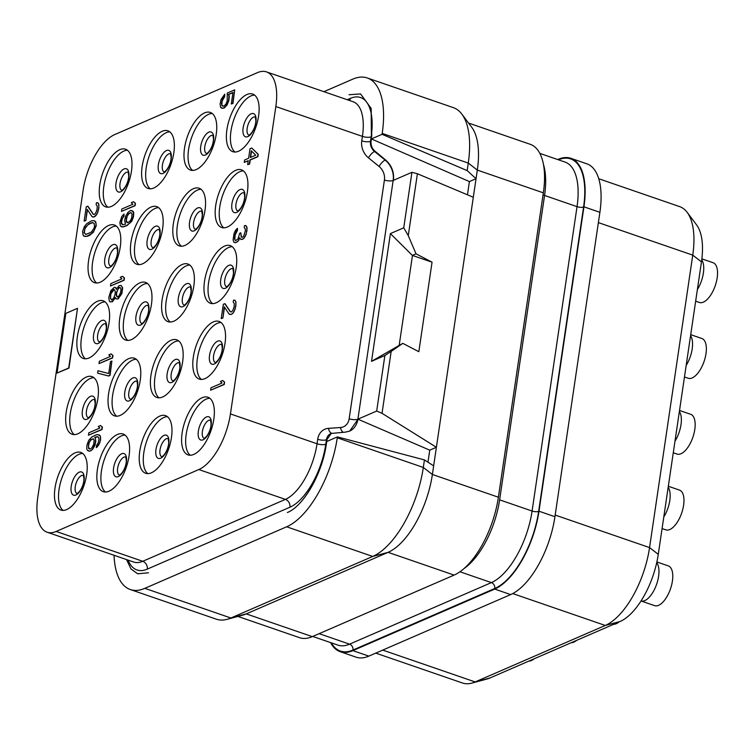 <?xml version="1.0" encoding="UTF-8"?>
<svg xmlns="http://www.w3.org/2000/svg" width="755" height="755" viewBox="0 0 755 755"><rect width="100%" height="100%" fill="white"/><g stroke="black" fill="none" stroke-linecap="round" stroke-linejoin="round"><path stroke-width="1.13" d="M330.596 642.599A67.393 30.493 -71 0 0 340.175 651.678L356.143 657.18A67.393 30.493 -71 0 0 368.846 656.123L510.654 594.581A67.393 30.493 -71 0 0 554.944 516.713L599.895 212.325A67.393 30.493 -71 0 0 586.814 163.807L570.856 158.305A67.393 30.493 -71 0 0 558.153 159.352L557.709 159.55M375.773 653.122L462.438 682.992A67.393 30.493 -71 0 0 471.847 683.105A67.393 30.493 -71 0 0 475.14 681.935L605.274 625.461A67.393 30.493 -71 0 0 649.564 547.592L692.75 255.133A67.393 30.493 -71 0 0 687.154 212.334A67.393 30.493 -71 0 0 679.67 206.625L598.753 178.737M471.847 683.105L487.098 678.99A58.126 26.302 -71 0 0 489.938 677.99L620.072 621.507A58.126 26.302 -71 0 0 658.275 554.34L701.461 261.891A58.126 26.302 -71 0 0 696.638 224.971L687.154 212.334M570.856 158.305A67.393 30.493 -71 0 1 583.936 206.823L538.985 511.21A67.393 30.493 -71 0 1 494.695 589.079L352.878 650.621L368.846 656.123M340.175 651.678A67.393 30.493 -71 0 0 352.878 650.621M312.296 636.635L246.272 613.89L230.888 617.996A77.019 34.843 109 0 1 227.123 619.327L242.978 615.051A67.393 30.493 -71 0 0 246.272 613.89L388.089 552.339L454.104 575.093L312.296 636.635A67.393 30.493 -71 0 1 299.593 637.692L237.882 616.42M454.104 575.093A67.393 30.493 -71 0 0 498.394 497.224L543.345 192.836A67.393 30.493 -71 0 0 530.265 144.318L468.562 123.056M427.972 462.192L429.746 450.159L357.908 419.185L393.166 180.445A19.252 15.864 66.5 0 0 385.144 160.079L374.518 151.462L375.037 151.236C371.96 148.49 370.648 145.092 371.092 141.025L371.403 138.939L382.077 134.305L382.209 133.409A77.019 34.843 109 0 0 367.27 77.963A77.019 34.843 109 0 0 352.745 79.162L323.904 91.685M371.762 136.523L371.149 108.399L360.588 93.941L349.055 94.734L360.569 93.931L371.149 108.38L371.403 138.939L469.412 181.578L476.046 178.699L467.156 170.602L382.077 134.305M326.358 443.949C322.442 473.225 303.727 506.133 287.362 512.522L287.362 512.522C303.736 506.114 322.423 473.253 326.358 443.949L327.028 439.448L331.275 433.427L345.328 432.143L349.678 431.105L358.163 419.072L376.679 411.041L384.871 355.53L371.526 361.324L390.392 233.597L403.736 227.802L411.928 172.3L417.402 173.744L473.309 197.272L477.32 170.083A67.393 30.493 -71 0 0 471.724 127.274L461.871 114.137A77.019 34.843 109 0 1 468.27 163.061L467.156 170.602M473.309 197.272L432.379 474.47L498.394 497.224M467.458 194.809L469.412 181.578M375.037 151.236L385.522 159.918C391.675 165.402 394.308 172.206 393.421 180.332L393.166 180.445A6.417 2.189 8.4 0 1 384.418 180.03A12.835 10.579 66.5 0 0 379.067 166.449L368.449 157.833A16.044 13.222 -113.5 0 1 361.758 140.864L362.419 136.391A48.141 21.782 -71 0 0 353.085 101.736L266.496 71.895A48.141 21.782 -71 0 0 257.417 72.65L114.779 134.55A48.141 21.782 -71 0 0 83.135 190.175L37.75 497.545A48.141 21.782 -71 0 0 47.093 532.199A48.141 21.782 -71 0 0 56.163 531.454L198.81 469.544A48.141 21.782 -71 0 0 230.445 413.919L275.839 106.549A48.141 21.782 -71 0 0 266.496 71.895M411.928 172.3L393.421 180.332M417.402 173.744L408.266 235.636L416.033 253.831L432.058 262.183L412.362 255.416L416.033 253.831M384.871 355.53L391.166 351.424L382.03 413.315L436.39 447.281L429.746 450.159M391.166 351.424L402.811 343.355L418.836 351.707L432.058 262.183M403.736 227.802L408.266 235.636M376.679 411.041L382.03 413.315M371.526 361.324L402.811 343.355M390.392 233.597L412.362 255.416M412.466 255.435L399.253 344.893M326.717 441.533L337.4 436.9L337.268 437.796A77.019 34.843 109 0 1 286.645 526.792L144.837 588.343A77.019 34.843 109 0 1 130.313 589.542A77.019 34.843 109 0 1 114.062 555.274M126.557 559.587L130.993 568.977L137.712 573.809L148.527 572.771L137.684 573.809L130.983 568.968L126.557 559.587M433.644 465.854L424.433 459.918L337.4 436.9M424.433 459.918L423.319 467.449A77.019 34.843 109 0 1 372.706 556.454L286.645 526.792M144.837 588.343L230.888 617.996L372.706 556.454L388.089 552.339A67.393 30.493 -71 0 0 432.379 474.47L423.319 467.449L337.268 437.796M227.123 619.327A77.019 34.843 109 0 1 216.374 619.194L130.313 589.542M238.561 151.217A30.483 13.798 109 0 1 232.814 151.689A30.483 13.798 109 0 1 228.019 124.084A30.483 13.798 109 0 1 246.932 94.517A30.483 13.798 109 0 1 252.68 94.045A30.483 13.798 109 0 1 257.474 121.649A30.483 13.798 109 0 1 238.561 151.217M227.368 227.01A30.483 13.798 109 0 1 221.621 227.491A30.483 13.798 109 0 1 216.827 199.877A30.483 13.798 109 0 1 235.739 170.309A30.483 13.798 109 0 1 241.487 169.837A30.483 13.798 109 0 1 246.281 197.451A30.483 13.798 109 0 1 227.368 227.01M216.175 302.812A30.483 13.798 109 0 1 210.428 303.284A30.483 13.798 109 0 1 205.634 275.679A30.483 13.798 109 0 1 224.546 246.111A30.483 13.798 109 0 1 230.294 245.639A30.483 13.798 109 0 1 235.088 273.244A30.483 13.798 109 0 1 216.175 302.812M204.982 378.614A30.483 13.798 109 0 1 199.235 379.086A30.483 13.798 109 0 1 194.441 351.481A30.483 13.798 109 0 1 213.354 321.913A30.483 13.798 109 0 1 219.101 321.441A30.483 13.798 109 0 1 223.895 349.046A30.483 13.798 109 0 1 204.982 378.614M193.79 454.406A30.483 13.798 109 0 1 188.042 454.887A30.483 13.798 109 0 1 183.248 427.273A30.483 13.798 109 0 1 202.161 397.706A30.483 13.798 109 0 1 207.908 397.234A30.483 13.798 109 0 1 212.702 424.848A30.483 13.798 109 0 1 193.79 454.406M151.406 472.8A30.483 13.798 109 0 1 145.658 473.272A30.483 13.798 109 0 1 140.864 445.667A30.483 13.798 109 0 1 159.786 416.099A30.483 13.798 109 0 1 165.524 415.627A30.483 13.798 109 0 1 170.328 443.232A30.483 13.798 109 0 1 151.406 472.8M162.599 396.998A30.483 13.798 109 0 1 156.851 397.479A30.483 13.798 109 0 1 152.057 369.865A30.483 13.798 109 0 1 170.979 340.297A30.483 13.798 109 0 1 176.717 339.825A30.483 13.798 109 0 1 181.521 367.44A30.483 13.798 109 0 1 162.599 396.998M173.792 321.205A30.483 13.798 109 0 1 168.044 321.677A30.483 13.798 109 0 1 163.25 294.072A30.483 13.798 109 0 1 182.172 264.505A30.483 13.798 109 0 1 187.91 264.033A30.483 13.798 109 0 1 192.714 291.638A30.483 13.798 109 0 1 173.792 321.205M184.984 245.403A30.483 13.798 109 0 1 179.237 245.875A30.483 13.798 109 0 1 174.443 218.27A30.483 13.798 109 0 1 193.365 188.703A30.483 13.798 109 0 1 199.103 188.231A30.483 13.798 109 0 1 203.907 215.836A30.483 13.798 109 0 1 184.984 245.403M196.177 169.601A30.483 13.798 109 0 1 190.43 170.083A30.483 13.798 109 0 1 185.636 142.469A30.483 13.798 109 0 1 204.558 112.91A30.483 13.798 109 0 1 210.296 112.429A30.483 13.798 109 0 1 215.099 140.043A30.483 13.798 109 0 1 196.177 169.601M153.803 187.995A30.483 13.798 109 0 1 148.055 188.467A30.483 13.798 109 0 1 143.261 160.862A30.483 13.798 109 0 1 162.174 131.294A30.483 13.798 109 0 1 167.921 130.823A30.483 13.798 109 0 1 172.716 158.427A30.483 13.798 109 0 1 153.803 187.995M142.61 263.797A30.483 13.798 109 0 1 136.863 264.269A30.483 13.798 109 0 1 132.068 236.664A30.483 13.798 109 0 1 150.981 207.096A30.483 13.798 109 0 1 156.729 206.625A30.483 13.798 109 0 1 161.523 234.229A30.483 13.798 109 0 1 142.61 263.797M131.417 339.599A30.483 13.798 109 0 1 125.67 340.071A30.483 13.798 109 0 1 120.876 312.457A30.483 13.798 109 0 1 139.788 282.899A30.483 13.798 109 0 1 145.536 282.417A30.483 13.798 109 0 1 150.33 310.031A30.483 13.798 109 0 1 131.417 339.599M120.224 415.392A30.483 13.798 109 0 1 114.477 415.863A30.483 13.798 109 0 1 109.683 388.259A30.483 13.798 109 0 1 128.595 358.691A30.483 13.798 109 0 1 134.343 358.219A30.483 13.798 109 0 1 139.137 385.824A30.483 13.798 109 0 1 120.224 415.392M109.031 491.194A30.483 13.798 109 0 1 103.284 491.665A30.483 13.798 109 0 1 98.49 464.061A30.483 13.798 109 0 1 117.403 434.493A30.483 13.798 109 0 1 123.15 434.021A30.483 13.798 109 0 1 127.944 461.626A30.483 13.798 109 0 1 109.031 491.194M66.657 509.587A30.483 13.798 109 0 1 60.91 510.059A30.483 13.798 109 0 1 56.115 482.445A30.483 13.798 109 0 1 75.028 452.887A30.483 13.798 109 0 1 80.776 452.405A30.483 13.798 109 0 1 85.57 480.02A30.483 13.798 109 0 1 66.657 509.587M77.85 433.785A30.483 13.798 109 0 1 72.103 434.257A30.483 13.798 109 0 1 67.308 406.652A30.483 13.798 109 0 1 86.221 377.085A30.483 13.798 109 0 1 91.968 376.613A30.483 13.798 109 0 1 96.763 404.218A30.483 13.798 109 0 1 77.85 433.785M89.043 357.983A30.483 13.798 109 0 1 83.295 358.455A30.483 13.798 109 0 1 78.501 330.85A30.483 13.798 109 0 1 97.414 301.283A30.483 13.798 109 0 1 103.161 300.811A30.483 13.798 109 0 1 107.956 328.416A30.483 13.798 109 0 1 89.043 357.983M100.236 282.191A30.483 13.798 109 0 1 94.488 282.663A30.483 13.798 109 0 1 89.694 255.048A30.483 13.798 109 0 1 108.607 225.49A30.483 13.798 109 0 1 114.354 225.009A30.483 13.798 109 0 1 119.148 252.623A30.483 13.798 109 0 1 100.236 282.191M111.429 206.389A30.483 13.798 109 0 1 105.681 206.861A30.483 13.798 109 0 1 100.887 179.256A30.483 13.798 109 0 1 119.8 149.688A30.483 13.798 109 0 1 125.547 149.216A30.483 13.798 109 0 1 130.341 176.821A30.483 13.798 109 0 1 111.429 206.389M247.659 164.647L249.641 164.005L250.226 160.022L257.889 156.7L258.248 154.313L251.717 147.989L250.009 148.735L248.603 158.286L244.629 160.003L244.271 162.391L248.253 160.673L247.659 164.647L249.367 163.911L249.952 159.928L257.625 156.606L257.974 154.218L251.717 147.989M244.271 162.391L248.216 160.89M235.39 240.543L234.786 239.335L235.154 235.088L237.447 230.369L237.466 228.284L235.588 230.218L234.041 233.493L233.097 239.863L233.823 242.157L235.626 242.704L237.957 241.317L239.684 238.165M238.92 240.156L239.514 237.825L241.138 239.561L243.978 238.335L246.149 234.409L247.093 228.038L245.856 225.594L244.507 225.603L244.214 227.585L245.337 228.963L245.328 230.832L243.771 235.975L242.808 237.136L241.222 237.079L240.788 232.804L239.656 233.295L238.033 238.835L235.645 240.619L234.522 239.241L234.88 234.994L237.466 228.284M241.477 237.155L240.788 232.804M230.464 311.768L225.018 303.718L223.329 304.246L221.215 318.572L222.904 318.044L224.509 307.162M222.904 318.044L224.273 306.813L229.058 314.042L231.134 314.467L232.899 313.334L234.267 311.249L235.947 305.313L235.739 301.302L234.843 300.207L233.493 300.207L233.201 302.198L234.324 303.567L234.078 307.03L232.757 310.579L231.219 311.994L230.199 311.692L224.745 303.623M210.636 390.193L224.254 384.493L224.603 382.106L222.697 380.482L220.432 381.473L222.064 382.993L210.985 387.806L210.636 390.193L223.98 384.399L224.339 382.011L222.697 380.482M222.819 106.219L221.847 104.936L222.149 101.076L224.669 96.64L224.745 94.158L221.036 99.49L220.111 103.992L220.658 107.474L222.914 108.352L225.594 106.455L228.623 100.292L228.991 96.036L228.435 94.422L232.974 92.45L231.275 103.982L232.691 103.369L234.692 89.845L227.302 93.044L227.208 100.906L225.943 104.067L224.065 106.002L221.97 105.785L221.526 103.378L222.395 99.273L224.395 96.546L224.745 94.158M221.611 108.173L224.32 107.956L227.17 104.86L228.897 100.387L229.256 96.13L228.699 94.517L232.946 92.676M231.275 103.982L232.965 103.463L234.692 89.845M121.489 211.4L135.107 205.7L135.456 203.312L133.55 201.698L131.285 202.68L132.918 204.209L121.838 209.012L121.489 211.4L134.834 205.605L135.192 203.218L133.55 201.698M121.357 226.727L122.923 227L126.84 225.669L131.738 221.309L133.465 216.845L133.767 212.986L133.21 211.362L130.672 210.39L128.001 212.297L125.547 216.345L124.669 220.441L125.443 224.207L122.442 224.763L121.31 223.395L121.555 219.931L123.735 216.015L124.028 214.024L121.8 216.477L119.847 222.536L120.394 226.028L122.659 226.906L126.576 225.575L130.153 222.904L133.191 216.751L133.493 212.891L131.974 210.57M122.555 224.773L121.48 222.414L122.291 218.714L123.999 216.109L124.028 214.024M110.475 286.003L124.094 280.303L124.443 277.916L122.537 276.302L120.262 277.283L121.904 278.812L110.825 283.616L110.475 286.003L123.82 280.209L124.169 277.821L122.537 276.302M116.506 289.052L115.836 287.608L114.26 287.344L110.843 290.684L108.767 297.545L109.315 301.028L109.994 301.849L112.146 301.66L115.175 297.376L116.015 298.867L117.884 298.801L121.593 293.468L122.423 287.891L121.187 285.456L119.035 285.645L116.346 289.41L115.562 287.523M109.994 301.849L112.419 301.755L115.288 297.829M116.015 298.867L118.157 298.895L121.866 293.563L122.688 287.985L121.187 285.456M99.018 363.599L112.637 357.898L112.986 355.511L111.079 353.887L108.805 354.878L110.447 356.398L99.367 361.211L99.018 363.599L112.363 357.804L112.712 355.416L111.079 353.887M97.603 373.14L108.626 376.018L110.051 375.405L111.891 360.984L110.475 361.598L108.711 373.536L97.961 370.752L97.603 373.14L108.361 375.924L109.777 375.31L111.891 360.984M88.439 435.21L102.057 429.519L102.406 427.132L100.5 425.509L98.235 426.5L99.868 428.019L88.788 432.823L88.439 435.21L101.783 429.425L102.142 427.037L100.5 425.509M97.263 436.815L98.518 437.173L99.018 439.193L98.207 442.892L96.489 445.497L96.47 447.583L99.83 442.77L100.651 439.061L100.094 435.578L97.565 434.606L95.64 435.069L91.6 437.192L88.75 440.288L87.033 444.761L86.721 448.621L87.287 450.235L89.817 451.216L92.771 449.187L94.951 445.261L95.819 441.156L95.045 437.4L97.933 436.834M93.393 214.288L87.948 206.247L86.259 206.766L84.145 221.092L85.834 220.564L87.438 209.682M85.834 220.564L87.212 209.333L91.987 216.572L94.073 216.996L97.206 213.769L98.877 207.833L98.669 203.822L97.772 202.727L96.423 202.727L96.13 204.718L97.253 206.087L97.008 209.55L95.687 213.099L94.148 214.514L93.139 214.212L87.684 206.153M83.786 236.145L87.221 236.353L89.779 235.239L93.422 232.172L96.234 225.736L95.743 221.857L93.78 220.63L91.629 220.819L86.683 223.716L84.4 226.566L82.616 231.436L83.107 235.315L84.805 236.447L86.957 236.258L91.902 233.361L94.186 230.511L95.961 225.641L96.036 223.376L94.8 220.932M57.021 373.064L68.969 368.091L77.51 308.314L65.836 313.382L57.021 373.064L68.696 367.996L77.51 308.314M234.965 152.038A30.483 13.798 109 0 1 232.682 123.197A30.483 13.798 109 0 1 250.99 95.913A30.483 13.798 -71 0 1 254.586 95.092M701.735 259.89A21.017 9.513 109 0 1 697.375 289.59M701.867 258.852L713.097 262.721A21.017 9.513 109 0 1 716.41 281.757A21.017 9.513 109 0 1 703.367 302.142A21.017 9.513 109 0 1 699.404 302.462L695.657 301.179M690.561 335.711A21.017 9.513 109 0 1 686.182 365.392M690.721 334.663L701.905 338.523A21.017 9.513 109 0 1 705.217 357.559A21.017 9.513 109 0 1 692.175 377.934A21.017 9.513 109 0 1 688.211 378.264L684.464 376.981M679.368 411.503A21.017 9.513 109 0 1 674.989 441.194M679.528 410.465L690.712 414.316A21.017 9.513 109 0 1 694.024 433.351A21.017 9.513 109 0 1 680.982 453.736A21.017 9.513 109 0 1 677.018 454.066L673.271 452.773M668.175 487.305A21.017 9.513 109 0 1 663.796 516.986M668.335 486.258L679.519 490.118A21.017 9.513 109 0 1 682.831 509.153A21.017 9.513 109 0 1 669.789 529.538A21.017 9.513 109 0 1 665.825 529.859L662.078 528.576M656.708 562.739A21.017 9.513 109 0 1 657.058 582.945A21.017 9.513 109 0 1 644.798 600.584A21.017 9.513 109 0 1 642.288 601.15L640.919 601.14M656.878 561.965L668.326 565.91A21.017 9.513 109 0 1 671.639 584.946A21.017 9.513 109 0 1 658.596 605.331A21.017 9.513 109 0 1 654.632 605.661L641.524 601.14M618.94 622.007A21.017 9.513 109 0 1 616.222 623.724A21.017 9.513 109 0 1 613.664 624.291M576.565 640.391A21.017 9.513 109 0 1 573.838 642.118A21.017 9.513 109 0 1 571.29 642.684M534.191 658.785A21.017 9.513 109 0 1 531.463 660.512A21.017 9.513 109 0 1 528.915 661.078M223.773 227.84A30.483 13.798 109 0 1 221.489 198.999A30.483 13.798 109 0 1 239.797 171.715A30.483 13.798 -71 0 1 243.393 170.894M212.58 303.633A30.483 13.798 109 0 1 210.296 274.801A30.483 13.798 109 0 1 228.605 247.508A30.483 13.798 -71 0 1 232.2 246.687M201.387 379.435A30.483 13.798 109 0 1 199.103 350.594A30.483 13.798 109 0 1 217.412 323.31A30.483 13.798 -71 0 1 221.007 322.489M190.194 455.227A30.483 13.798 109 0 1 187.91 426.396A30.483 13.798 109 0 1 206.219 399.112A30.483 13.798 -71 0 1 209.814 398.281M147.81 473.621A30.483 13.798 109 0 1 145.536 444.789A30.483 13.798 109 0 1 163.844 417.496A30.483 13.798 -71 0 1 167.44 416.675M159.003 397.828A30.483 13.798 109 0 1 156.729 368.987A30.483 13.798 109 0 1 175.037 341.704A30.483 13.798 -71 0 1 178.633 340.882M170.196 322.026A30.483 13.798 109 0 1 167.921 293.185A30.483 13.798 109 0 1 186.23 265.902A30.483 13.798 -71 0 1 189.826 265.08M181.389 246.224A30.483 13.798 109 0 1 179.114 217.393A30.483 13.798 109 0 1 197.423 190.1A30.483 13.798 -71 0 1 201.019 189.279M192.582 170.432A30.483 13.798 109 0 1 190.307 141.591A30.483 13.798 109 0 1 208.616 114.307A30.483 13.798 -71 0 1 212.212 113.486M150.207 188.816A30.483 13.798 109 0 1 147.923 159.984A30.483 13.798 109 0 1 166.232 132.701A30.483 13.798 -71 0 1 169.828 131.87M139.014 264.618A30.483 13.798 109 0 1 136.731 235.777A30.483 13.798 109 0 1 155.039 208.493A30.483 13.798 -71 0 1 158.635 207.672M127.822 340.42A30.483 13.798 109 0 1 125.538 311.579A30.483 13.798 109 0 1 143.846 284.295A30.483 13.798 -71 0 1 147.442 283.474M116.629 416.213A30.483 13.798 109 0 1 114.345 387.381A30.483 13.798 109 0 1 132.654 360.088A30.483 13.798 -71 0 1 136.249 359.267M105.436 492.015A30.483 13.798 109 0 1 103.152 463.174A30.483 13.798 109 0 1 121.461 435.89A30.483 13.798 -71 0 1 125.056 435.069M63.061 510.408A30.483 13.798 109 0 1 60.778 481.567A30.483 13.798 109 0 1 79.086 454.284A30.483 13.798 -71 0 1 82.682 453.462M74.254 434.606A30.483 13.798 109 0 1 71.97 405.765A30.483 13.798 109 0 1 90.279 378.481A30.483 13.798 -71 0 1 93.875 377.66M85.447 358.804A30.483 13.798 109 0 1 83.163 329.973A30.483 13.798 109 0 1 101.472 302.689A30.483 13.798 -71 0 1 105.068 301.858M96.64 283.012A30.483 13.798 109 0 1 94.356 254.171A30.483 13.798 109 0 1 112.665 226.887A30.483 13.798 -71 0 1 116.261 226.066M107.833 207.21A30.483 13.798 109 0 1 105.549 178.378A30.483 13.798 109 0 1 123.858 151.085A30.483 13.798 -71 0 1 127.453 150.264M251.302 150.783L255.7 155.2L250.301 157.54L251.302 150.783M250.613 157.408L251.557 151.028M246.753 226.698L245.583 225.509M247.093 228.038L246.489 226.604M246.96 230.7L246.819 227.953M246.847 231.502L246.696 230.615M246.149 234.409L246.574 231.407M245.347 236.249L245.875 234.314M243.978 238.335L245.073 236.155M242.78 239.222L243.705 238.24M240.864 239.467L241.94 239.373M237.957 241.317L238.655 240.062M236.759 242.204L237.683 241.222M235.626 242.704L236.485 242.119M234.56 242.582L235.352 242.61M235.739 301.302L234.569 300.113M236.07 302.651L235.466 301.207M235.947 305.313L235.805 302.557M235.711 306.898L235.673 305.218M235.079 309.408L235.437 306.804M234.267 311.249L234.805 309.314M232.899 313.334L234.003 311.154M231.709 314.222L232.634 313.24M229.794 314.476L230.87 314.382M221.215 318.572L222.631 317.949M128.057 222.697L126.529 222.244L126.142 221.3L126.444 217.44L128.614 213.523L130.889 212.532L132.012 213.91L131.71 217.761L130.511 220.517L128.057 222.697M127.387 222.678L126.302 220.318L127.18 216.223L128.888 213.608L131.04 212.627M110.485 294.941L111.806 291.383L113.967 289.325L115.26 291.373L115.071 294.431L113.75 297.989L111.589 300.046L110.296 297.998L111.004 293.223M120.753 291.968L119.148 295.649L117.61 297.055L116.874 296.63L116.261 295.413L116.449 292.345L119.026 287.504L120.328 287.683L120.942 288.91L120.753 291.968M111.268 293.317L114.147 289.458M111.683 300.009L110.57 298.093L110.749 295.035M117.676 297.026L116.534 295.507L116.714 292.44L118.327 288.769L119.8 287.381M92.771 449.187L95.253 443.053L95.555 439.202L94.771 437.305L96.989 436.72M91.232 450.593L92.506 449.093M89.817 451.216L90.968 450.499M88.241 450.943L89.543 451.122M100.094 435.578L98.867 434.786M100.66 437.202L99.83 435.484M100.651 439.061L100.387 437.107M100.415 440.656L100.377 438.976M99.83 442.77L100.141 440.561M98.688 445.129L99.566 442.675M97.376 446.818L98.414 445.035M96.196 447.488L97.102 446.724M91.883 447.866L90.128 449.008L88.599 448.555L88.505 443.751L90.685 439.825L93.233 438.721L94.082 440.212L93.78 444.072L91.883 447.866M89.449 448.98L88.363 446.63L89.241 442.524L90.949 439.92L93.309 438.806M98.669 203.822L97.499 202.633M99.009 205.171L98.405 203.727M98.877 207.833L98.735 205.077M98.641 209.418L98.612 207.738M98.008 211.928L98.376 209.333M97.206 213.769L97.735 211.844M95.838 215.855L96.933 213.674M94.639 216.751L95.564 215.76M92.723 216.996L93.799 216.902M84.145 221.092L85.56 220.469M91.053 222.933L92.695 222.593L94.158 223.442L94.545 226.255L93.969 228.369L91.279 232.144L85.891 234.484L84.032 232.682L85.362 227.264L89.062 223.801L92.884 222.706M85.966 234.465L84.296 232.776L84.89 228.803L87.571 225.028L91.317 223.027M367.27 77.963L453.321 107.625A77.019 34.843 109 0 1 461.871 114.137M382.738 650.093L475.14 681.935L489.938 677.99M512.739 593.572L605.274 625.461L620.072 621.507M555.189 515.07L649.564 547.592L658.275 554.34M598.375 222.612L692.75 255.133L701.461 261.891M331.313 642.845A66.751 30.2 -71 0 0 352.972 650.027L494.78 588.485A66.751 30.2 -71 0 0 538.655 511.352L583.596 206.964A66.751 30.2 -71 0 0 558.426 159.796M494.695 589.079L510.654 594.581M538.985 511.21L554.944 516.713M583.936 206.823L599.895 212.325M352.972 650.027A4.813 3.964 66.5 0 0 349.574 644.157L491.382 582.605A61.938 28.02 -71 0 0 532.086 511.041L577.037 206.653A61.938 28.02 -71 0 0 565.014 162.07L539.853 153.397M494.78 588.485A4.813 3.964 66.5 0 0 491.382 582.605L459.946 571.771M312.74 636.446L337.9 645.119A61.938 28.02 -71 0 0 349.574 644.157L319.139 633.672M583.596 206.964A4.813 1.642 8.4 0 1 577.037 206.653L544.563 195.46A4.813 1.642 8.4 0 1 543.062 194.752M538.655 511.352A4.813 1.642 8.4 0 1 532.086 511.041L499.621 499.848A61.938 28.02 -71 0 1 464.099 568.496M499.621 499.848L544.563 195.46A61.938 28.02 -71 0 0 543.43 164.335M371.092 141.025L370.507 141.279L371.167 136.806A54.558 24.679 -71 0 0 350.301 98.376L347.225 99.717M382.209 133.409L468.27 163.061L477.32 170.083L543.345 192.836M349.508 431.18A19.252 15.864 66.5 0 0 357.908 419.185A6.417 2.189 8.4 0 1 349.159 418.761L384.418 180.03M128.105 560.116A54.558 24.679 -71 0 0 147.282 569.119L289.929 507.218A54.558 24.679 -71 0 0 325.782 444.176L326.443 439.703A9.626 7.937 -113.5 0 1 330.728 433.663A9.626 7.937 -113.5 0 1 331.001 433.549M327.028 439.448L326.443 439.703A6.417 2.189 8.4 0 1 317.695 439.287A16.044 13.222 -113.5 0 1 328.5 428.34L340.514 427.519A12.835 10.579 66.5 0 0 349.159 418.761M350.301 98.376A6.417 5.285 -113.5 0 1 349.556 100.519M371.167 136.806A6.417 2.189 8.4 0 1 362.419 136.391L275.839 106.549M368.449 157.833A6.417 1.944 -50.9 0 1 374.518 151.462A9.626 7.937 -113.5 0 1 370.507 141.279A6.417 2.189 8.4 0 1 361.758 140.864M379.067 166.449A6.417 1.944 -50.9 0 1 385.144 160.079L385.522 159.918M343.28 432.275A6.417 3.492 86.1 0 1 340.514 427.519M331.719 433.257A6.417 3.492 86.1 0 1 328.5 428.34M325.782 444.176A6.417 2.189 8.4 0 1 317.034 443.761L317.695 439.287M289.929 507.218A6.417 5.285 66.5 0 0 285.399 499.385A48.141 21.782 -71 0 0 317.034 443.761L230.445 413.919M147.282 569.119A6.417 5.285 66.5 0 0 142.752 561.286L285.399 499.385L198.81 469.544M47.093 532.199L133.682 562.041A48.141 21.782 -71 0 0 142.752 561.286L56.163 531.454M247.819 136.617A12.278 5.559 -71 0 0 255.898 122.423A12.278 5.559 -71 0 0 251.198 113.778A12.278 5.559 109 0 0 243.129 127.963A12.278 5.559 109 0 0 247.819 136.617M248.933 135.183A9.626 4.36 109 0 1 247.555 126.378A9.626 4.36 109 0 1 253.501 117.167A9.626 4.36 -71 0 1 255.209 116.978M237.74 210.975A9.626 4.36 109 0 1 236.362 202.18A9.626 4.36 109 0 1 242.308 192.959A9.626 4.36 -71 0 1 244.016 192.78M236.626 212.41A12.278 5.559 -71 0 0 244.705 198.225A12.278 5.559 -71 0 0 240.005 189.581A12.278 5.559 109 0 0 231.936 203.765A12.278 5.559 109 0 0 236.626 212.41M226.547 286.777A9.626 4.36 109 0 1 225.169 277.982A9.626 4.36 109 0 1 231.115 268.761A9.626 4.36 -71 0 1 232.823 268.572M225.434 288.212A12.278 5.559 -71 0 0 233.512 274.027A12.278 5.559 -71 0 0 228.812 265.373A12.278 5.559 109 0 0 220.743 279.567A12.278 5.559 109 0 0 225.434 288.212M215.354 362.57A9.626 4.36 109 0 1 213.976 353.774A9.626 4.36 109 0 1 219.922 344.554A9.626 4.36 -71 0 1 221.63 344.374M214.241 364.014A12.278 5.559 -71 0 0 222.319 349.82A12.278 5.559 -71 0 0 217.619 341.175A12.278 5.559 109 0 0 209.55 355.36A12.278 5.559 109 0 0 214.241 364.014M204.161 438.372A9.626 4.36 109 0 1 202.784 429.576A9.626 4.36 109 0 1 208.729 420.356A9.626 4.36 -71 0 1 210.437 420.176M203.048 439.806A12.278 5.559 -71 0 0 211.126 425.622A12.278 5.559 -71 0 0 206.426 416.968A12.278 5.559 109 0 0 198.357 431.162A12.278 5.559 109 0 0 203.048 439.806M161.787 456.766A9.626 4.36 109 0 1 160.4 447.97A9.626 4.36 109 0 1 166.345 438.749A9.626 4.36 -71 0 1 168.054 438.561M160.673 458.2A12.278 5.559 -71 0 0 168.743 444.016A12.278 5.559 -71 0 0 164.052 435.361A12.278 5.559 109 0 0 155.974 449.555A12.278 5.559 109 0 0 160.673 458.2M172.98 380.964A9.626 4.36 109 0 1 171.593 372.168A9.626 4.36 109 0 1 177.538 362.947A9.626 4.36 -71 0 1 179.246 362.768M171.866 382.398A12.278 5.559 -71 0 0 179.935 368.214A12.278 5.559 -71 0 0 175.245 359.569A12.278 5.559 109 0 0 167.166 373.753A12.278 5.559 109 0 0 171.866 382.398M184.173 305.171A9.626 4.36 109 0 1 182.786 296.366A9.626 4.36 109 0 1 188.731 287.155A9.626 4.36 -71 0 1 190.439 286.966M183.059 306.606A12.278 5.559 -71 0 0 191.128 292.411A12.278 5.559 -71 0 0 186.438 283.767A12.278 5.559 109 0 0 178.359 297.951A12.278 5.559 109 0 0 183.059 306.606M195.366 229.369A9.626 4.36 109 0 1 193.978 220.573A9.626 4.36 109 0 1 199.924 211.353A9.626 4.36 -71 0 1 201.632 211.173M194.252 230.803A12.278 5.559 -71 0 0 202.321 216.619A12.278 5.559 -71 0 0 197.631 207.965A12.278 5.559 109 0 0 189.552 222.159A12.278 5.559 109 0 0 194.252 230.803M206.559 153.567A9.626 4.36 109 0 1 205.171 144.771A9.626 4.36 109 0 1 211.117 135.551A9.626 4.36 -71 0 1 212.825 135.371M205.445 155.011A12.278 5.559 -71 0 0 213.514 140.817A12.278 5.559 -71 0 0 208.824 132.172A12.278 5.559 109 0 0 200.745 146.357A12.278 5.559 109 0 0 205.445 155.011M164.184 171.961A9.626 4.36 109 0 1 162.797 163.165A9.626 4.36 109 0 1 168.743 153.945A9.626 4.36 -71 0 1 170.451 153.765M163.071 173.395A12.278 5.559 -71 0 0 171.14 159.211A12.278 5.559 -71 0 0 166.44 150.556A12.278 5.559 109 0 0 158.371 164.75A12.278 5.559 109 0 0 163.071 173.395M152.991 247.763A9.626 4.36 109 0 1 151.604 238.967A9.626 4.36 109 0 1 157.55 229.746A9.626 4.36 -71 0 1 159.258 229.558M151.878 249.197A12.278 5.559 -71 0 0 159.947 235.003A12.278 5.559 -71 0 0 155.247 226.358A12.278 5.559 109 0 0 147.178 240.552A12.278 5.559 109 0 0 151.878 249.197M141.798 323.555A9.626 4.36 109 0 1 140.411 314.76A9.626 4.36 109 0 1 146.357 305.539A9.626 4.36 -71 0 1 148.065 305.36M140.685 324.999A12.278 5.559 -71 0 0 148.754 310.805A12.278 5.559 -71 0 0 144.054 302.16A12.278 5.559 109 0 0 135.985 316.345A12.278 5.559 109 0 0 140.685 324.999M130.606 399.357A9.626 4.36 109 0 1 129.218 390.561A9.626 4.36 109 0 1 135.164 381.341A9.626 4.36 -71 0 1 136.872 381.162M129.492 400.792A12.278 5.559 -71 0 0 137.561 386.607A12.278 5.559 -71 0 0 132.861 377.953A12.278 5.559 109 0 0 124.792 392.147A12.278 5.559 109 0 0 129.492 400.792M119.413 475.159A9.626 4.36 109 0 1 118.025 466.354A9.626 4.36 109 0 1 123.971 457.143A9.626 4.36 -71 0 1 125.679 456.954M118.299 476.594A12.278 5.559 -71 0 0 126.368 462.4A12.278 5.559 -71 0 0 121.668 453.755A12.278 5.559 109 0 0 113.599 467.94A12.278 5.559 109 0 0 118.299 476.594M77.029 493.543A9.626 4.36 109 0 1 75.651 484.748A9.626 4.36 109 0 1 81.597 475.527A9.626 4.36 -71 0 1 83.305 475.348M75.925 494.987A12.278 5.559 -71 0 0 83.994 480.793A12.278 5.559 -71 0 0 79.294 472.149A12.278 5.559 109 0 0 71.225 486.333A12.278 5.559 109 0 0 75.925 494.987M88.222 417.751A9.626 4.36 109 0 1 86.844 408.955A9.626 4.36 109 0 1 92.789 399.735A9.626 4.36 -71 0 1 94.498 399.546M87.118 419.185A12.278 5.559 -71 0 0 95.187 404.991A12.278 5.559 -71 0 0 90.487 396.347A12.278 5.559 109 0 0 82.418 410.541A12.278 5.559 109 0 0 87.118 419.185M99.415 341.949A9.626 4.36 109 0 1 98.037 333.153A9.626 4.36 109 0 1 103.982 323.933A9.626 4.36 -71 0 1 105.691 323.753M98.31 343.383A12.278 5.559 -71 0 0 106.379 329.199A12.278 5.559 -71 0 0 101.68 320.545A12.278 5.559 109 0 0 93.611 334.739A12.278 5.559 109 0 0 98.31 343.383M110.608 266.147A9.626 4.36 109 0 1 109.23 257.351A9.626 4.36 109 0 1 115.175 248.131A9.626 4.36 -71 0 1 116.883 247.951M109.503 267.591A12.278 5.559 -71 0 0 117.572 253.397A12.278 5.559 -71 0 0 112.872 244.752A12.278 5.559 109 0 0 104.803 258.937A12.278 5.559 109 0 0 109.503 267.591M121.8 190.354A9.626 4.36 109 0 1 120.422 181.559A9.626 4.36 109 0 1 126.368 172.338A9.626 4.36 -71 0 1 128.076 172.149M120.696 191.789A12.278 5.559 -71 0 0 128.765 177.595A12.278 5.559 -71 0 0 124.065 168.95A12.278 5.559 109 0 0 115.996 183.144A12.278 5.559 109 0 0 120.696 191.789M331.275 433.427L330.728 433.663M249.037 135.22L249.131 135.107C252.293 133.201 255.766 126.642 255.86 120.564L255.313 117.016M244.12 192.808L244.667 196.366C244.573 202.444 241.1 208.993 237.938 210.909L237.844 211.013M232.927 268.61L233.474 272.168C233.38 278.246 229.907 284.795 226.745 286.702L226.651 286.815M221.734 344.412L222.281 347.961C222.187 354.038 218.714 360.597 215.553 362.504L215.458 362.617M210.541 420.205L211.089 423.763C210.994 429.84 207.521 436.39 204.36 438.306L204.265 438.41M168.167 438.598L168.714 442.156C168.61 448.234 165.137 454.784 161.985 456.69L161.891 456.803M179.36 362.796L179.907 366.354C179.803 372.432 176.33 378.982 173.178 380.898L173.084 381.001M190.553 287.004L191.1 290.552C190.996 296.63 187.523 303.189 184.371 305.095L184.277 305.209M201.745 211.202L202.293 214.76C202.189 220.838 198.725 227.387 195.564 229.293L195.47 229.407M212.938 135.4L213.486 138.958C213.382 145.036 209.918 151.595 206.757 153.501L206.662 153.605M170.554 153.793L171.111 157.351C171.007 163.429 167.535 169.979 164.382 171.885L164.288 171.998M159.362 229.595L159.918 233.144C159.815 239.231 156.342 245.781 153.189 247.687L153.095 247.8M148.169 305.388L148.726 308.946C148.622 315.024 145.149 321.583 141.997 323.489L141.902 323.593M136.976 381.19L137.533 384.748C137.429 390.826 133.956 397.375 130.804 399.282L130.709 399.395M125.783 456.992L126.34 460.541C126.236 466.618 122.763 473.177 119.611 475.084L119.516 475.197M83.409 475.376L83.965 478.934C83.862 485.012 80.389 491.571 77.237 493.477L77.133 493.581M94.601 399.584L95.158 403.132C95.054 409.219 91.582 415.769 88.429 417.675L88.326 417.789M105.794 323.782L106.351 327.34C106.247 333.417 102.774 339.967 99.622 341.883L99.518 341.987M116.987 247.98L117.544 251.538C117.44 257.615 113.967 264.175 110.815 266.081L110.711 266.185M128.18 172.187L128.737 175.745C128.633 181.823 125.16 188.373 122.008 190.279L121.904 190.392"/></g></svg>
